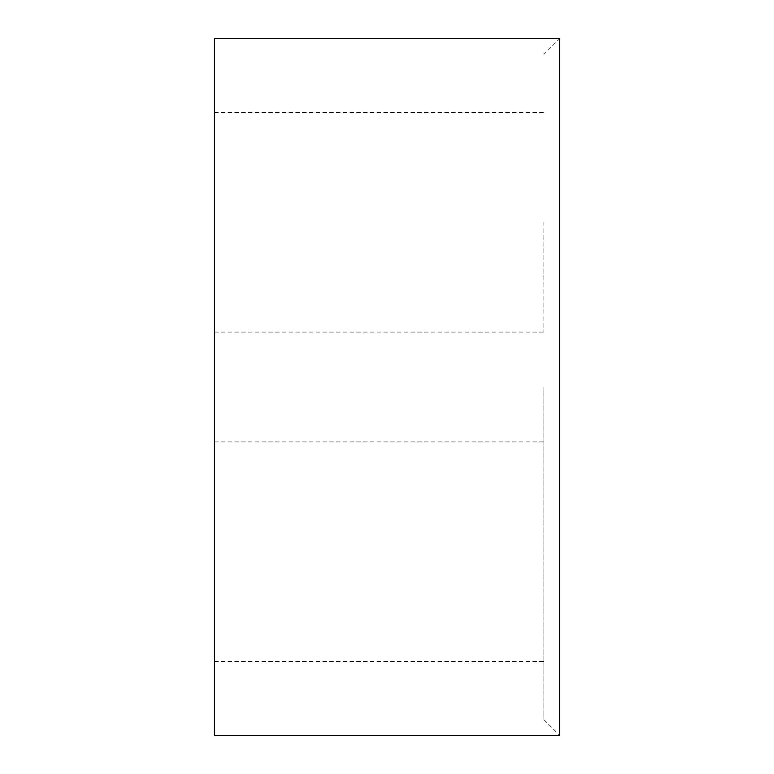 <?xml version="1.0" encoding="UTF-8"?>
<svg xmlns="http://www.w3.org/2000/svg" width="774" height="774" viewBox="0 0 774 774"><rect width="100%" height="100%" fill="white"/><g stroke="black" fill="none" stroke-linecap="round" stroke-linejoin="round"><path stroke-width="0.58" stroke-dasharray="3.87 2.9" d="M543.89 387L543.89 719.607L543.89 387M543.89 719.607L559.583 735.3L559.583 38.7L543.89 54.393M543.89 222.264L543.89 332.085L543.89 222.264M214.417 222.264L214.417 332.085L214.417 222.264M543.89 551.736L543.89 441.915L543.89 551.736M214.417 551.736L214.417 661.557L214.417 551.736M214.417 38.7L214.417 735.3M214.417 332.085L543.89 332.085M214.417 112.443L543.89 112.443M214.417 661.557L543.89 661.557M214.417 441.915L543.89 441.915"/><path stroke-width="1.16" d="M559.583 387L559.583 735.3L214.417 735.3L214.417 38.7L559.583 38.7L559.583 387"/></g></svg>
